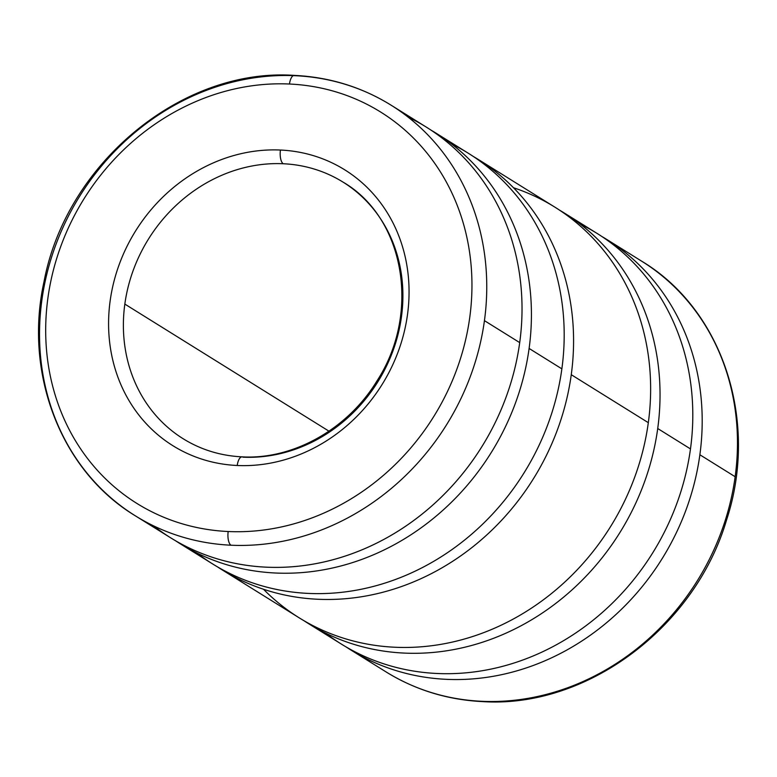 <?xml version="1.0" encoding="UTF-8"?>
<svg xmlns="http://www.w3.org/2000/svg" width="777" height="777" viewBox="0 0 777 777"><rect width="100%" height="100%" fill="white"/><g stroke="black" fill="none" stroke-linecap="round" stroke-linejoin="round"><path stroke-width="1.17" d="M283.246 163.743A11.334 4.555 -87.4 0 1 280.429 150.039A162.519 145.212 -58.1 0 0 110.14 300.922A162.519 145.212 -58.1 0 0 237.218 465.491A11.334 4.555 -87.4 0 1 242.065 456.857A11.334 4.555 -87.4 0 1 243.046 457.177A151.175 135.072 -58.1 0 0 401.456 316.831A151.175 135.072 -58.1 0 0 343.045 182.119A151.175 135.072 -58.1 0 0 283.246 163.743A151.175 135.072 -58.1 0 0 124.835 304.089A151.175 135.072 121.9 0 1 283.246 163.743A151.175 135.072 121.9 0 1 343.045 182.119C404.37 217.677 421.338 313.141 376.748 381.284C347.368 429.458 292.725 459.819 242.065 456.857A11.334 4.555 92.6 0 0 237.218 465.491A162.519 145.212 121.9 0 1 110.14 300.922A162.519 145.212 121.9 0 1 280.429 150.039A162.519 145.212 121.9 0 1 407.498 314.617A162.519 145.212 121.9 0 1 237.218 465.491A162.519 145.212 -58.1 0 0 407.498 314.617A162.519 145.212 -58.1 0 0 280.429 150.039A11.334 4.555 92.6 0 0 283.246 163.743M183.246 438.801A151.175 135.072 121.9 0 1 124.835 304.089L328.972 431.177L124.835 304.089A151.175 135.072 -58.1 0 0 183.246 438.801C200.99 449.766 220.59 455.788 242.065 456.857M408.022 117.045A241.89 216.123 121.9 0 1 519.706 342.608A241.89 216.123 -58.1 0 1 170.581 537.762L135.305 515.802C61.033 470.979 23.514 373.708 44.095 281.293C66.385 163.209 182.08 67.599 294.318 75.388A11.334 4.555 92.6 0 0 289.471 84.023A11.334 4.555 -87.4 0 1 294.318 75.388A11.334 4.555 -87.4 0 1 295.299 75.709A241.89 216.123 121.9 0 1 390.986 105.118A241.89 216.123 121.9 0 1 484.44 320.648A241.89 216.123 121.9 0 1 230.983 545.211A11.334 4.555 -87.4 0 1 228.176 531.517A230.546 205.992 121.9 0 1 47.902 298.057A230.546 205.992 121.9 0 1 289.471 84.023A230.546 205.992 121.9 0 1 469.745 317.482A230.546 205.992 121.9 0 1 228.176 531.517A11.334 4.555 92.6 0 0 230.983 545.211A241.89 216.123 121.9 0 1 135.305 515.802A241.89 216.123 -58.1 0 0 230.983 545.211A241.89 216.123 -58.1 0 0 484.44 320.648L519.706 342.608L484.44 320.648A241.89 216.123 -58.1 0 0 390.986 105.118L426.252 127.078A241.89 216.123 -58.1 0 1 519.706 342.608A241.89 216.123 121.9 0 1 377.369 542.783A241.89 216.123 121.9 0 1 153.535 525.835M135.305 515.802A241.89 216.123 121.9 0 1 41.851 300.272A241.89 216.123 121.9 0 1 295.299 75.709M179.973 543.609L212.743 564.005A241.89 216.123 -58.1 0 0 561.868 368.852L529.108 348.455A241.89 216.123 121.9 0 1 179.973 543.609A241.89 216.123 121.9 0 1 175.32 540.617A241.89 216.123 -58.1 0 0 529.108 348.455L561.868 368.852A241.89 216.123 121.9 0 1 420.24 568.667A241.89 216.123 121.9 0 1 196.863 552.991M222.135 569.852L299.194 617.832A241.89 216.123 -58.1 0 0 648.319 422.678L571.26 374.699A241.89 216.123 121.9 0 1 222.135 569.852A241.89 216.123 121.9 0 1 217.482 566.86A241.89 216.123 -58.1 0 0 571.26 374.699L648.319 422.678A241.89 216.123 121.9 0 1 493.793 628.535A241.89 216.123 121.9 0 1 263.51 589.267M308.586 623.678L341.356 644.075A241.89 216.123 -58.1 0 0 690.481 448.921L657.721 428.525A241.89 216.123 121.9 0 1 308.586 623.678A241.89 216.123 121.9 0 1 303.933 620.687A241.89 216.123 -58.1 0 0 657.721 428.525L690.481 448.921A241.89 216.123 121.9 0 1 548.853 648.737A241.89 216.123 121.9 0 1 325.476 633.061M606.419 239.238A241.89 216.123 121.9 0 1 699.873 454.768A241.89 216.123 -58.1 0 0 601.68 236.383A241.89 216.123 121.9 0 1 606.419 239.238L641.695 261.198A241.89 216.123 121.9 0 1 735.149 476.728A241.89 216.123 -58.1 0 0 641.695 261.198C722.95 309.868 759.09 421.212 726.563 519.978C694.929 627.437 586.654 708.43 482.682 701.612A11.334 4.555 -87.4 0 1 481.701 701.291A11.334 4.555 92.6 0 0 482.682 701.612C447.542 699.883 415.316 689.976 386.014 671.882A241.89 216.123 -58.1 0 0 481.701 701.291A241.89 216.123 -58.1 0 0 735.149 476.728L699.873 454.768A241.89 216.123 121.9 0 1 350.748 649.922A241.89 216.123 121.9 0 1 346.086 646.93A241.89 216.123 -58.1 0 0 699.873 454.768L735.149 476.728A241.89 216.123 121.9 0 1 481.701 701.291A241.89 216.123 121.9 0 1 386.014 671.882L350.748 649.922M580.137 224.009A241.89 216.123 121.9 0 1 690.481 448.921A241.89 216.123 -58.1 0 0 597.027 233.391L564.257 212.995A241.89 216.123 121.9 0 1 657.721 428.525A241.89 216.123 -58.1 0 0 559.518 210.14A241.89 216.123 121.9 0 1 564.257 212.995M513.49 187.733A241.89 216.123 121.9 0 1 648.319 422.678A241.89 216.123 -58.1 0 0 554.865 207.148L477.806 159.168A241.89 216.123 121.9 0 1 571.26 374.699A241.89 216.123 -58.1 0 0 473.067 156.313A241.89 216.123 121.9 0 1 477.806 159.168M451.524 143.939A241.89 216.123 121.9 0 1 561.868 368.852A241.89 216.123 -58.1 0 0 468.414 153.322L435.644 132.925A241.89 216.123 121.9 0 1 529.108 348.455A241.89 216.123 -58.1 0 0 430.914 130.07A241.89 216.123 121.9 0 1 435.644 132.925M47.902 298.057A230.546 205.992 -58.1 0 0 228.176 531.517A230.546 205.992 -58.1 0 0 469.745 317.482A230.546 205.992 -58.1 0 0 289.471 84.023A230.546 205.992 -58.1 0 0 47.902 298.057M294.318 75.388C329.458 77.117 361.684 87.024 390.986 105.118"/></g></svg>
